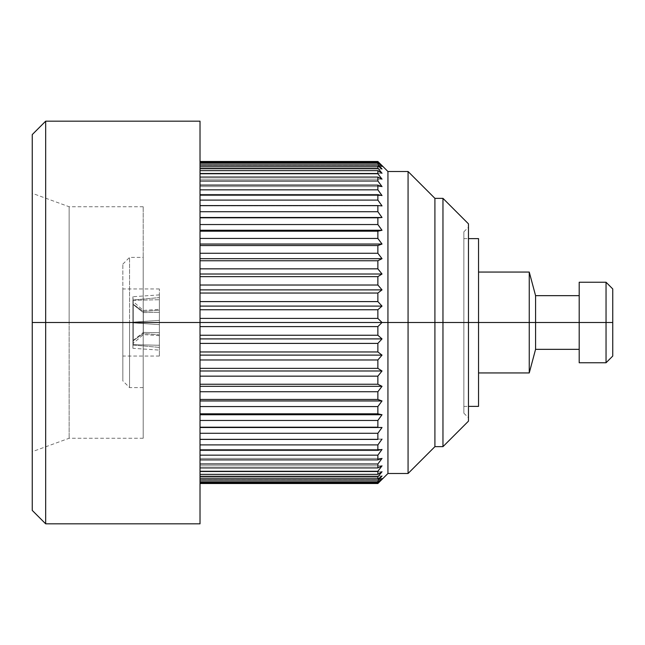 <?xml version="1.0" encoding="UTF-8"?>
<svg xmlns="http://www.w3.org/2000/svg" width="645" height="645" viewBox="0 0 645 645"><rect width="100%" height="100%" fill="white"/><g stroke="black" fill="none" stroke-linecap="round" stroke-linejoin="round"><path stroke-width="0.48" stroke-dasharray="3.23 2.42" d="M133.249 322.5L132.918 300.328L132.918 322.5L143.319 322.5L143.319 312.599L133.249 304.617L133.249 340.383L143.319 332.401L143.319 322.5L132.918 322.5L132.918 344.672L133.249 322.5M159.38 322.5L159.38 356.056L159.38 322.5L122.848 322.5L159.38 322.5L122.848 322.5L122.848 356.056L122.848 322.5L143.198 322.5L129.556 322.5L129.556 257.403L129.556 322.5L122.848 322.5L122.848 264.111L122.848 322.5L129.556 322.5L129.556 257.403L129.556 387.597L129.556 322.5L122.848 322.5L122.848 380.889L122.848 264.111L122.848 356.056L122.848 322.5L159.38 322.5L159.38 288.944L159.38 322.5M143.198 322.5L143.198 438.261L143.198 322.5L69.128 322.5L143.198 322.5L69.128 322.5L69.128 438.261L69.128 322.5L69.128 438.261L69.128 322.5L32.25 322.5L69.128 322.5L32.25 322.5L32.25 451.685L32.25 134.595L32.25 322.5L45.674 322.5L32.25 322.5L32.25 451.685L32.25 193.315L32.25 322.5L69.128 322.5L69.128 206.739L69.128 322.5L143.198 322.5L143.198 206.739L143.198 438.261L143.198 257.403L143.198 387.597L143.198 322.5L129.556 322.5L129.556 387.597L129.556 322.5L143.198 322.5L143.198 387.597L143.198 322.5M45.674 121.171L45.674 322.5L45.674 121.171M377.865 483.508L382.017 478.55L377.865 482.202L377.865 480.847L382.017 475.986L377.865 479.138L377.865 476.897L382.017 471.737L377.865 474.365L377.865 471.261L382.017 465.851L377.865 467.923L377.865 463.989L382.017 458.393L377.865 459.893L377.865 455.168L382.017 449.444L377.865 450.355L377.865 444.897L382.017 439.108L377.865 439.414L377.865 433.287L382.017 427.498L377.865 427.192L377.865 420.459L382.017 414.735L377.865 413.824L377.865 406.552L382.017 400.956L377.865 399.457L377.865 391.733L382.017 386.323L377.865 384.243L377.865 376.156L382.017 370.988L377.865 368.36L377.865 359.983L382.017 355.121L377.865 351.968L377.865 343.406L382.017 338.899L377.865 335.255L377.865 326.596L382.017 322.5L200.023 322.5L200.023 318.404L377.865 318.404L382.017 322.5L377.865 326.596L200.023 326.596L377.865 326.596L377.865 335.255L200.023 335.255L377.865 335.255L382.017 338.899L200.023 338.899L382.017 338.899L377.865 343.406L200.023 343.406L377.865 343.406L377.865 351.968L200.023 351.968L377.865 351.968L382.017 355.121L200.023 355.121L382.017 355.121L377.865 359.983L200.023 359.983L377.865 359.983L377.865 368.36L200.023 368.36L377.865 368.36L382.017 370.988L200.023 370.988L382.017 370.988L377.865 376.156L200.023 376.156L377.865 376.156L377.865 384.243L200.023 384.243L377.865 384.243L382.017 386.323L200.023 386.323L382.017 386.323L377.865 391.733L200.023 391.733L377.865 391.733L377.865 399.457L200.023 399.457L377.865 399.457L382.017 400.956L200.023 400.956L382.017 400.956L377.865 406.552L200.023 406.552L377.865 406.552L377.865 413.824L200.023 413.824L377.865 413.824L382.017 414.735L200.023 414.735L382.017 414.735L377.865 420.459L200.023 420.459L377.865 420.459L377.865 427.192L200.023 427.192L382.017 427.498L200.023 427.498L382.017 427.498L377.865 433.287L200.023 433.287L377.865 433.287L377.865 439.414L200.023 439.414L382.017 439.108L200.023 439.108L382.017 439.108L377.865 444.897L200.023 444.897L377.865 444.897L377.865 450.355L200.023 450.355L377.865 450.355L382.017 449.444L200.023 449.444L382.017 449.444L377.865 455.168L200.023 455.168L377.865 455.168L377.865 459.893L200.023 459.893L377.865 459.893L382.017 458.393L200.023 458.393L382.017 458.393L377.865 463.989L200.023 463.989L377.865 463.989L377.865 467.923L200.023 467.923L377.865 467.923L382.017 465.851L200.023 465.851L382.017 465.851L377.865 471.261L200.023 471.261L377.865 471.261L377.865 474.365L200.023 474.365L377.865 474.365L382.017 471.737L200.023 471.737L382.017 471.737L377.865 476.897L200.023 476.897L377.865 476.897L377.865 479.138L200.023 479.138L377.865 479.138L382.017 475.986L200.023 475.986L382.017 475.986L377.865 480.847L200.023 480.847L377.865 480.847L377.865 482.202L200.023 482.202L377.865 482.202L382.017 478.55L200.023 478.55L382.017 478.55L377.865 483.057L200.023 483.057L377.865 483.057L377.865 483.508L200.023 483.508L200.023 322.5L387.935 322.5L387.935 171.506L387.935 322.5L408.067 322.5L408.067 171.506L408.067 322.5L434.907 322.5L434.907 198.346L434.907 322.5L442.962 322.5L442.962 198.346L442.962 322.5L468.464 322.5L463.86 322.5L463.86 406.39L463.86 322.5L478.534 322.5L478.534 372.939L478.534 322.5L529.255 322.5L529.255 372.939L529.255 322.5L535.576 322.5L535.576 349.34L535.576 322.5L579.194 322.5L579.194 349.34L579.194 282.236L579.194 362.764L579.194 322.5L606.042 322.5L606.042 362.764L606.042 322.5L612.75 322.5L612.75 288.944L612.75 322.5L606.042 322.5L606.042 282.236L606.042 322.5L579.194 322.5L579.194 295.66L579.194 322.5L535.576 322.5L535.576 295.66L535.576 322.5L529.255 322.5L529.255 272.061L529.255 322.5L478.534 322.5L478.534 238.61L478.534 322.5L463.86 322.5L463.86 238.61L463.86 322.5L468.464 322.5L468.464 223.847L468.464 322.5L463.86 322.5L463.86 413.187L463.86 322.5L468.464 322.5L468.464 417.799L468.464 322.5L382.017 322.5L377.865 318.404L377.865 309.745L382.017 306.101L377.865 301.594L377.865 293.032L382.017 289.879L377.865 285.017L377.865 276.641L382.017 274.012L377.865 268.844L377.865 260.757L382.017 258.677L377.865 253.267L377.865 245.543L382.017 244.044L377.865 238.448L377.865 231.176L382.017 230.265L377.865 224.541L377.865 217.808L382.017 217.502L377.865 211.713L377.865 205.586L382.017 205.892L377.865 200.103L377.865 194.645L382.017 195.556L377.865 189.832L377.865 185.107L382.017 186.607L377.865 181.011L377.865 177.077L382.017 179.149L377.865 173.739L377.865 170.635L382.017 173.263L377.865 168.103L377.865 165.862L382.017 169.014L200.023 169.014L200.023 164.153L200.023 322.5L200.023 121.171L200.023 322.5L45.674 322.5L200.023 322.5L200.023 439.414L382.017 439.108L200.023 439.108L200.023 450.355L200.023 449.444L382.017 449.444L200.023 449.444L200.023 459.893L200.023 458.393L382.017 458.393L200.023 458.393L200.023 467.923L200.023 465.851L382.017 465.851L200.023 465.851L200.023 474.365L200.023 471.737L382.017 471.737L200.023 471.737L200.023 479.138L200.023 475.986L382.017 475.986L200.023 475.986L200.023 482.202L200.023 478.55L382.017 478.55L200.023 478.55L200.023 483.508L200.023 479.412L382.017 479.412L200.023 479.412L200.023 483.508L377.865 483.508L382.017 479.412M377.865 161.492L382.017 165.588L377.865 161.492L377.865 161.943L377.865 161.492L200.023 161.492L377.865 161.492M382.017 166.45L377.865 161.943L382.017 166.45L377.865 162.798L382.017 166.45L200.023 166.45L382.017 166.45L200.023 166.45L200.023 161.943L377.865 161.943L200.023 161.943L200.023 161.492L200.023 165.588L382.017 165.588L200.023 165.588L200.023 161.492L200.023 166.45L382.017 166.45M377.865 164.153L377.865 162.798L377.865 164.153L382.017 169.014L377.865 164.153L200.023 164.153L377.865 164.153M612.75 322.5L612.75 356.056L612.75 322.5M579.194 312.228L579.194 295.66L579.194 312.228M478.534 322.5L478.534 406.39L478.534 322.5M463.86 322.5L463.86 231.813L463.86 413.187L463.86 238.61L463.86 322.5L468.464 322.5L468.464 421.153L468.464 227.201L468.464 322.5L463.86 322.5L463.86 231.813L463.86 322.5M200.023 169.014L382.017 169.014L377.865 165.862L377.865 168.103L382.017 173.263L200.023 173.263L382.017 173.263L377.865 170.635L377.865 173.739L382.017 179.149L200.023 179.149L382.017 179.149L377.865 177.077L377.865 181.011L382.017 186.607L200.023 186.607L382.017 186.607L377.865 185.107L377.865 189.832L382.017 195.556L200.023 195.556L382.017 195.556L377.865 194.645L377.865 200.103L382.017 205.892L200.023 205.892L382.017 205.892L377.865 205.586L377.865 211.713L382.017 217.502L377.865 217.808L377.865 224.541L382.017 230.265L377.865 231.176L377.865 238.448L382.017 244.044L377.865 245.543L377.865 253.267L382.017 258.677L377.865 260.757L377.865 268.844L382.017 274.012L377.865 276.641L377.865 285.017L382.017 289.879L377.865 293.032L377.865 301.594L382.017 306.101L377.865 309.745L377.865 318.404L200.023 318.404L200.023 309.745L377.865 309.745L200.023 309.745L200.023 306.101L382.017 306.101L200.023 306.101L200.023 301.594L377.865 301.594L200.023 301.594L200.023 293.032L377.865 293.032L200.023 293.032L200.023 289.879L382.017 289.879L200.023 289.879L200.023 285.017L377.865 285.017L200.023 285.017L200.023 276.641L377.865 276.641L200.023 276.641L200.023 274.012L382.017 274.012L200.023 274.012L200.023 268.844L377.865 268.844L200.023 268.844L200.023 260.757L377.865 260.757L200.023 260.757L200.023 258.677L382.017 258.677L200.023 258.677L200.023 253.267L377.865 253.267L200.023 253.267L200.023 245.543L377.865 245.543L200.023 245.543L200.023 244.044L382.017 244.044L200.023 244.044L200.023 238.448L377.865 238.448L200.023 238.448L200.023 231.176L377.865 231.176L200.023 231.176L200.023 230.265L382.017 230.265L200.023 230.265L200.023 224.541L377.865 224.541L200.023 224.541L200.023 217.808L377.865 217.808L200.023 217.502L382.017 217.502L200.023 217.502L200.023 211.713L377.865 211.713L200.023 211.713L200.023 205.586L382.017 205.892L200.023 205.892L200.023 200.103L377.865 200.103L200.023 200.103L200.023 194.645L377.865 194.645L200.023 194.645L200.023 195.556L382.017 195.556L200.023 195.556L200.023 189.832L377.865 189.832L200.023 189.832L200.023 185.107L377.865 185.107L200.023 185.107L200.023 186.607L382.017 186.607L200.023 186.607L200.023 181.011L377.865 181.011L200.023 181.011L200.023 177.077L377.865 177.077L200.023 177.077L200.023 179.149L382.017 179.149L200.023 179.149L200.023 173.739L377.865 173.739L200.023 173.739L200.023 170.635L377.865 170.635L200.023 170.635L200.023 173.263L382.017 173.263L200.023 173.263L200.023 168.103L377.865 168.103L200.023 168.103L200.023 165.862L377.865 165.862L200.023 165.862L200.023 169.014L382.017 169.014L200.023 169.014L200.023 165.862L200.023 523.829L200.023 162.798L377.865 162.798L200.023 162.798L200.023 169.014M387.935 322.5L387.935 473.495L387.935 322.5M408.067 322.5L408.067 473.495L408.067 322.5M434.907 322.5L434.907 446.654L434.907 322.5M442.962 322.5L442.962 446.654L442.962 322.5M468.464 322.5L468.464 227.201L468.464 322.5M200.023 164.153L200.023 161.492L200.023 164.153M45.674 523.829L45.674 322.5L45.674 523.829M32.25 510.405L32.25 193.315L32.25 510.405M69.128 322.5L69.128 206.739L69.128 322.5M122.848 322.5L122.848 288.944L122.848 322.5M159.38 297.603L159.38 320.363L159.38 294.894L159.38 320.363L132.918 322.161L132.918 296.7L133.249 304.255L143.319 311.559L143.319 321.46L133.249 322.145L133.249 301.634L132.918 322.161L132.918 296.7L132.918 299.99L159.38 297.603L132.918 299.99L133.249 304.255L143.319 311.559L159.38 310.172L159.38 297.603M159.38 324.637L159.38 350.106L159.38 347.397L132.918 345.011L132.918 348.3L132.918 322.839L143.319 323.54L143.319 334.578L143.319 333.441L133.249 340.745L133.249 343.366L133.249 322.855L132.918 348.3L132.918 322.839L159.38 324.637L132.918 322.839L159.38 324.637L159.38 335.674L159.38 334.828L143.319 333.441L133.249 340.745L132.918 345.011L159.38 347.397L159.38 334.828L143.319 333.441L143.319 323.54L159.38 324.637M132.918 344.672L159.38 345.269L159.38 299.731L132.918 300.328L132.918 344.672L133.249 340.383L143.319 332.401L159.38 332.691L159.38 345.269L132.918 344.672M132.918 300.328L159.38 299.731L159.38 312.309L143.319 312.599L133.249 304.617L132.918 300.328M159.38 332.691L159.38 312.309L143.319 312.599L143.319 332.401L159.38 332.691M132.918 322.161L159.38 320.363L132.918 322.161M159.38 310.172L159.38 320.363L143.319 321.46L143.319 310.422L143.319 311.559L159.38 310.172M159.38 356.056L122.848 356.056M122.848 264.111L129.556 257.403L143.198 257.403M143.198 438.261L69.128 438.261L32.25 451.685M463.86 413.187L468.464 417.799M463.86 238.61L468.464 238.61M463.86 406.39L468.464 406.39M463.86 231.813L468.464 227.201M143.198 206.739L69.128 206.739L32.25 193.315M143.198 387.597L129.556 387.597L122.848 380.889M159.38 288.944L122.848 288.944M159.38 294.894L132.918 296.7L133.249 301.634L143.319 310.422L159.38 309.326M159.38 335.674L143.319 334.578L133.249 343.366L132.918 348.3L159.38 350.106"/><path stroke-width="0.97" d="M45.674 322.5L45.674 121.171L45.674 322.5L200.023 322.5L200.023 121.171L200.023 322.5L468.464 322.5L468.464 223.847L468.464 322.5L478.534 322.5L478.534 238.61L478.534 322.5L529.255 322.5L529.255 272.061L529.255 322.5L535.576 322.5L535.576 295.66L535.576 322.5L606.042 322.5L606.042 282.236L606.042 322.5L612.75 322.5L612.75 288.944L612.75 322.5L606.042 322.5L606.042 362.764L606.042 322.5L579.194 322.5L579.194 362.764L579.194 282.236L579.194 322.5L535.576 322.5L535.576 349.34L535.576 322.5L529.255 322.5L529.255 372.939L529.255 322.5L442.962 322.5L442.962 198.346L442.962 322.5L434.907 322.5L434.907 198.346L434.907 322.5L408.067 322.5L408.067 171.506L408.067 322.5L387.935 322.5L387.935 171.506L387.935 322.5L382.017 322.5L377.865 318.404L382.017 322.5L45.674 322.5L45.674 523.829L45.674 322.5L32.25 322.5L45.674 322.5M32.25 134.595L32.25 510.405L32.25 134.595L45.674 121.171L200.023 121.171M377.865 309.745L377.865 318.404L377.865 309.745L382.017 306.101L377.865 309.745L200.023 309.745L377.865 309.745M377.865 301.594L382.017 306.101L377.865 301.594L377.865 293.032L377.865 301.594L200.023 301.594L377.865 301.594M382.017 289.879L377.865 293.032L382.017 289.879L377.865 285.017L382.017 289.879L200.023 289.879L382.017 289.879M377.865 276.641L377.865 285.017L377.865 276.641L382.017 274.012L377.865 276.641L200.023 276.641L377.865 276.641M377.865 268.844L382.017 274.012L377.865 268.844L377.865 260.757L377.865 268.844L200.023 268.844L377.865 268.844M382.017 258.677L377.865 260.757L382.017 258.677L377.865 253.267L382.017 258.677L200.023 258.677L382.017 258.677M377.865 245.543L377.865 253.267L377.865 245.543L382.017 244.044L377.865 245.543L200.023 245.543L377.865 245.543M377.865 238.448L382.017 244.044L377.865 238.448L377.865 231.176L377.865 238.448L200.023 238.448L377.865 238.448M382.017 230.265L377.865 231.176L382.017 230.265L377.865 224.541L382.017 230.265L200.023 230.265L382.017 230.265M377.865 217.808L377.865 224.541L377.865 217.808L382.017 217.502L200.023 217.808L377.865 217.808M377.865 211.713L382.017 217.502L377.865 211.713L377.865 205.586L377.865 211.713L200.023 211.713L377.865 211.713M382.017 205.892L377.865 205.586L382.017 205.892L377.865 200.103L382.017 205.892M377.865 194.645L377.865 200.103L377.865 194.645L382.017 195.556L377.865 194.645L200.023 194.645L377.865 194.645M377.865 189.832L382.017 195.556L377.865 189.832L377.865 185.107L377.865 189.832L200.023 189.832L377.865 189.832M382.017 186.607L377.865 185.107L382.017 186.607L377.865 181.011L382.017 186.607M377.865 177.077L377.865 181.011L377.865 177.077L382.017 179.149L377.865 177.077L200.023 177.077L377.865 177.077M377.865 173.739L382.017 179.149L377.865 173.739L377.865 170.635L377.865 173.739L200.023 173.739L377.865 173.739M382.017 173.263L377.865 170.635L382.017 173.263L377.865 168.103L382.017 173.263M377.865 165.862L377.865 168.103L377.865 165.862L382.017 169.014L377.865 165.862L200.023 165.862L377.865 165.862M377.865 164.153L382.017 169.014L377.865 164.153L200.023 164.153L377.865 164.153L377.865 162.798L377.865 164.153M382.017 166.45L377.865 162.798L382.017 166.45L377.865 161.943L382.017 166.45M377.865 161.492L382.017 165.588L377.865 161.492L200.023 161.492L377.865 161.492M612.75 356.056L612.75 322.5L612.75 356.056L606.042 362.764L579.194 362.764M478.534 406.39L478.534 322.5L478.534 406.39L468.464 406.39M200.023 168.103L377.865 168.103L200.023 168.103M200.023 170.635L377.865 170.635L200.023 170.635M200.023 181.011L377.865 181.011L200.023 181.011M200.023 185.107L377.865 185.107L200.023 185.107M200.023 200.103L377.865 200.103L200.023 200.103M200.023 205.586L377.865 205.586L200.023 205.586M200.023 217.502L382.017 217.502L200.023 217.502M200.023 224.541L377.865 224.541L200.023 224.541M200.023 231.176L377.865 231.176L200.023 231.176M200.023 244.044L382.017 244.044L200.023 244.044M200.023 253.267L377.865 253.267L200.023 253.267M200.023 260.757L377.865 260.757L200.023 260.757M200.023 274.012L382.017 274.012L200.023 274.012M200.023 285.017L377.865 285.017L200.023 285.017M200.023 293.032L377.865 293.032L200.023 293.032M200.023 306.101L382.017 306.101L200.023 306.101M200.023 318.404L377.865 318.404L200.023 318.404M200.023 326.596L377.865 326.596L382.017 322.5L377.865 326.596L200.023 326.596M377.865 335.255L377.865 326.596L377.865 335.255L200.023 335.255L377.865 335.255L382.017 338.899L377.865 335.255M200.023 338.899L382.017 338.899L200.023 338.899M200.023 343.406L377.865 343.406L382.017 338.899L377.865 343.406L200.023 343.406M377.865 351.968L377.865 343.406L377.865 351.968L200.023 351.968L377.865 351.968L382.017 355.121L377.865 351.968M200.023 355.121L382.017 355.121L200.023 355.121M200.023 359.983L377.865 359.983L382.017 355.121L377.865 359.983L200.023 359.983M377.865 368.36L377.865 359.983L377.865 368.36L200.023 368.36L377.865 368.36L382.017 370.988L377.865 368.36M200.023 370.988L382.017 370.988L200.023 370.988M200.023 376.156L377.865 376.156L382.017 370.988L377.865 376.156L200.023 376.156M377.865 384.243L377.865 376.156L377.865 384.243L200.023 384.243L377.865 384.243L382.017 386.323L377.865 384.243M200.023 386.323L382.017 386.323L200.023 386.323M200.023 391.733L377.865 391.733L382.017 386.323L377.865 391.733L200.023 391.733M377.865 399.457L377.865 391.733L377.865 399.457L200.023 399.457L377.865 399.457L382.017 400.956L377.865 399.457M200.023 400.956L382.017 400.956L200.023 400.956M200.023 406.552L377.865 406.552L382.017 400.956L377.865 406.552L200.023 406.552M377.865 413.824L377.865 406.552L377.865 413.824L200.023 413.824L377.865 413.824L382.017 414.735L377.865 413.824M200.023 414.735L382.017 414.735L200.023 414.735M200.023 420.459L377.865 420.459L382.017 414.735L377.865 420.459L200.023 420.459M377.865 427.192L377.865 420.459L377.865 427.192L200.023 427.192L377.865 427.192M200.023 427.498L382.017 427.498L200.023 427.498M200.023 433.287L377.865 433.287L382.017 427.498L377.865 433.287L200.023 433.287M377.865 439.414L377.865 433.287L377.865 439.414L200.023 439.414L377.865 439.414M200.023 444.897L377.865 444.897L382.017 439.108L377.865 444.897L200.023 444.897M377.865 450.355L377.865 444.897L377.865 450.355L200.023 450.355L377.865 450.355L382.017 449.444L377.865 450.355M200.023 455.168L377.865 455.168L382.017 449.444L377.865 455.168L200.023 455.168M377.865 459.893L377.865 455.168L377.865 459.893L200.023 459.893L377.865 459.893L382.017 458.393L377.865 459.893M200.023 463.989L377.865 463.989L382.017 458.393L377.865 463.989L200.023 463.989M377.865 467.923L377.865 463.989L377.865 467.923L200.023 467.923L377.865 467.923L382.017 465.851L377.865 467.923M200.023 471.261L377.865 471.261L382.017 465.851L377.865 471.261L200.023 471.261M377.865 474.365L377.865 471.261L377.865 474.365L200.023 474.365L377.865 474.365L382.017 471.737L377.865 474.365M200.023 476.897L377.865 476.897L382.017 471.737L377.865 476.897L200.023 476.897M377.865 479.138L377.865 476.897L377.865 479.138L200.023 479.138L377.865 479.138L382.017 475.986L377.865 479.138M200.023 480.847L377.865 480.847L382.017 475.986L377.865 480.847L200.023 480.847M377.865 482.202L377.865 480.847L377.865 482.202L200.023 482.202L377.865 482.202L382.017 478.55L377.865 482.202M200.023 483.057L377.865 483.057L382.017 478.55L377.865 483.057L200.023 483.057M377.865 483.508L377.865 483.057L377.865 483.508L200.023 483.508L377.865 483.508L387.935 473.495L387.935 322.5L387.935 473.495L408.067 473.495L408.067 322.5L408.067 473.495L434.907 446.654L434.907 322.5L434.907 446.654L442.962 446.654L442.962 322.5L442.962 446.654L468.464 421.153L468.464 322.5L468.464 421.153M200.023 161.943L377.865 161.943L200.023 161.943M200.023 162.798L377.865 162.798L200.023 162.798M200.023 523.829L200.023 322.5L200.023 523.829L45.674 523.829L32.25 510.405M382.017 165.588L387.935 171.506L408.067 171.506L434.907 198.346L442.962 198.346L468.464 223.847M468.464 238.61L478.534 238.61M478.534 272.061L529.255 272.061L535.576 295.66L579.194 295.66M579.194 282.236L606.042 282.236L612.75 288.944M478.534 372.939L529.255 372.939L535.576 349.34L579.194 349.34"/></g></svg>
